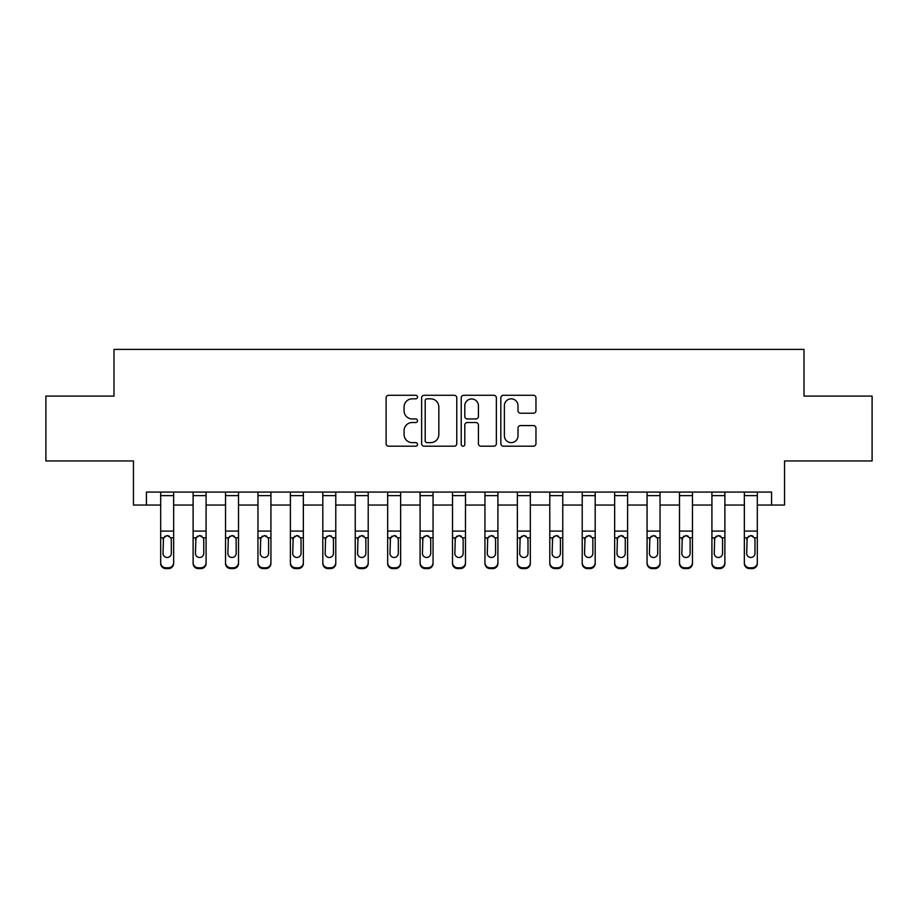 <?xml version="1.0" encoding="UTF-8"?>
<svg xmlns="http://www.w3.org/2000/svg" width="918" height="918" viewBox="0 0 918 918"><rect width="100%" height="100%" fill="white"/><g stroke="black" fill="none" stroke-linecap="round" stroke-linejoin="round"><path stroke-width="1.38" d="M417.495 397.058A1.779 1.779 0 0 0 415.716 395.279L388.658 395.279A2.547 2.547 0 0 0 386.111 397.827L386.111 443.658A2.547 2.547 0 0 0 388.658 446.205L415.716 446.205A1.779 1.779 0 0 0 417.495 444.415A1.779 1.779 0 0 0 415.716 442.637L412.216 442.637A8.147 8.147 0 0 1 404.069 434.489L404.069 430.668A8.147 8.147 0 0 1 412.216 422.521L415.716 422.521A1.779 1.779 0 0 0 417.495 420.742A1.779 1.779 0 0 0 415.716 418.952L412.216 418.952A8.147 8.147 0 0 1 404.069 410.805L404.069 406.984A8.147 8.147 0 0 1 412.216 398.837L415.716 398.837A1.779 1.779 0 0 0 417.495 397.058M533.415 413.226A2.547 2.547 0 0 0 535.963 410.679L535.963 397.827A2.547 2.547 0 0 0 533.415 395.279L503.362 395.279A2.547 2.547 0 0 0 500.826 397.827L500.826 443.658A2.547 2.547 0 0 0 503.362 446.205L533.415 446.205A2.547 2.547 0 0 0 535.963 443.658L535.963 428.121A2.547 2.547 0 0 0 533.415 425.573L520.552 425.573A2.547 2.547 0 0 0 518.004 428.121L518.004 435.82A6.816 6.816 0 0 1 511.2 442.637A6.816 6.816 0 0 1 504.384 435.82L504.384 405.653A6.816 6.816 0 0 1 511.2 398.837A6.816 6.816 0 0 1 518.004 405.653L518.004 410.679A2.547 2.547 0 0 0 520.552 413.226L533.415 413.226M146.421 505.049L146.421 492.071L771.579 492.071L771.579 505.049L784.546 505.049L784.546 460.951L872.1 460.951L872.1 396.094L804.007 396.094L804.007 349.402L113.993 349.402L113.993 396.094L45.9 396.094L45.9 460.951L133.454 460.951L133.454 505.049L160.684 505.049M456.774 397.827A2.547 2.547 0 0 0 454.226 395.279L424.185 395.279A2.547 2.547 0 0 0 421.637 397.827L421.637 443.658A2.547 2.547 0 0 0 424.185 446.205L454.226 446.205A2.547 2.547 0 0 0 456.774 443.658L456.774 397.827M463.774 395.279L493.815 395.279A2.547 2.547 0 0 1 496.363 397.827L496.363 443.658A2.547 2.547 0 0 1 493.815 446.205L480.963 446.205A2.547 2.547 0 0 1 478.416 443.658L478.416 425.068A2.547 2.547 0 0 0 475.868 422.521L467.342 422.521A2.547 2.547 0 0 0 464.795 425.068L464.795 444.415A1.779 1.779 0 0 1 463.005 446.205A1.779 1.779 0 0 1 461.226 444.415L461.226 397.827A2.547 2.547 0 0 1 463.774 395.279M173.651 505.049L193.113 505.049M206.08 505.049L225.541 505.049M238.508 505.049L257.958 505.049M270.936 505.049L290.386 505.049M303.353 505.049L322.815 505.049M335.781 505.049L355.243 505.049M368.21 505.049L387.66 505.049M400.638 505.049L420.088 505.049M433.055 505.049L452.517 505.049M465.483 505.049L484.945 505.049M497.912 505.049L517.362 505.049M530.34 505.049L549.79 505.049M562.757 505.049L582.219 505.049M595.185 505.049L614.647 505.049M627.614 505.049L647.064 505.049M660.042 505.049L679.492 505.049M692.459 505.049L711.92 505.049M724.887 505.049L744.349 505.049M757.316 505.049L771.579 505.049M426.985 398.837A1.779 1.779 0 0 0 425.195 400.627L425.195 440.858A1.779 1.779 0 0 0 426.985 442.637L430.668 442.637A8.147 8.147 0 0 0 438.827 434.489L438.827 406.984A8.147 8.147 0 0 0 430.668 398.837L426.985 398.837M478.416 405.779A6.816 6.816 0 0 0 471.6 398.963A6.816 6.816 0 0 0 464.795 405.779L464.795 416.405A2.547 2.547 0 0 0 467.342 418.952L475.868 418.952A2.547 2.547 0 0 0 478.416 416.405L478.416 405.779M160.684 538.614L160.684 562.642A5.187 5.152 0 0 0 165.871 567.783L168.464 567.783A5.187 5.152 0 0 0 173.651 562.642L173.651 563.445A5.187 5.152 180 0 1 168.464 568.598L168.464 567.783M171.322 553.37L171.322 539.715L171.322 553.37A4.154 4.12 180 0 1 167.168 557.49A4.154 4.12 180 0 0 171.322 553.37M163.025 554.185L163.025 553.37A4.154 4.12 180 0 0 167.168 557.49M165.011 536.146L163.025 539.394M169.337 536.146L167.168 535.538L170.863 537.799L171.322 539.715M173.651 492.071L173.651 563.445M160.684 492.071L160.684 563.445A5.187 5.152 180 0 0 165.871 568.598L168.464 568.598M160.684 537.799L163.484 537.799L163.025 553.37M163.484 537.799L167.168 535.538M193.113 538.614L193.113 562.642A5.187 5.152 0 0 0 198.299 567.783L200.893 567.783A5.187 5.152 0 0 0 206.08 562.642L206.08 563.445A5.187 5.152 180 0 1 200.893 568.598L200.893 567.783M203.75 553.37L203.75 539.715L203.75 553.37A4.154 4.12 180 0 1 199.596 557.49A4.154 4.12 180 0 0 203.75 553.37M195.442 554.185L195.442 553.37A4.154 4.12 180 0 0 199.596 557.49M197.427 536.146L195.442 539.394M201.765 536.146L199.596 535.538L203.291 537.799L203.75 539.715M225.541 538.614L225.541 562.642A5.187 5.152 0 0 0 230.728 567.783L233.321 567.783A5.187 5.152 0 0 0 238.508 562.642L238.508 563.445A5.187 5.152 180 0 1 233.321 568.598L233.321 567.783M236.167 553.37L236.167 539.715L236.167 553.37A4.154 4.12 180 0 1 232.024 557.49A4.154 4.12 180 0 0 236.167 553.37M227.871 554.185L227.871 553.37A4.154 4.12 180 0 0 232.024 557.49M229.856 536.146L227.871 539.394M234.193 536.146L232.024 535.538L235.708 537.799L236.167 539.715M257.958 538.614L257.958 562.642A5.187 5.152 0 0 0 263.145 567.783L265.75 567.783A5.187 5.152 0 0 0 270.936 562.642L270.936 563.445A5.187 5.152 180 0 1 265.75 568.598L265.75 567.783M268.595 553.37L268.595 539.715L268.595 553.37A4.154 4.12 180 0 1 264.453 557.49A4.154 4.12 180 0 0 268.595 553.37M260.299 554.185L260.299 553.37A4.154 4.12 180 0 0 264.453 557.49M262.284 536.146L260.299 539.394M266.61 536.146L264.453 535.538L268.136 537.799L268.595 539.715M206.08 492.071L206.08 563.445M193.113 492.071L193.113 563.445A5.187 5.152 180 0 0 198.299 568.598L200.893 568.598M193.113 537.799L195.901 537.799L195.442 553.37M195.901 537.799L199.596 535.538M238.508 492.071L238.508 563.445M225.541 492.071L225.541 563.445A5.187 5.152 180 0 0 230.728 568.598L233.321 568.598M225.541 537.799L228.33 537.799L227.871 553.37M228.33 537.799L232.024 535.538M270.936 492.071L270.936 563.445M257.958 492.071L257.958 563.445A5.187 5.152 180 0 0 263.145 568.598L265.75 568.598M257.958 537.799L260.758 537.799L260.299 553.37M260.758 537.799L264.453 535.538M290.386 538.614L290.386 562.642A5.187 5.152 0 0 0 295.573 567.783L298.166 567.783A5.187 5.152 0 0 0 303.353 562.642L303.353 563.445A5.187 5.152 180 0 1 298.166 568.598L298.166 567.783M301.024 553.37L301.024 539.715L301.024 553.37A4.154 4.12 180 0 1 296.87 557.49A4.154 4.12 180 0 0 301.024 553.37M292.727 554.185L292.727 553.37A4.154 4.12 180 0 0 296.87 557.49M294.712 536.146L292.727 539.394M299.038 536.146L296.87 535.538L300.565 537.799L301.024 539.715M303.353 492.071L303.353 563.445M290.386 492.071L290.386 563.445A5.187 5.152 180 0 0 295.573 568.598L298.166 568.598M290.386 537.799L293.186 537.799L292.727 553.37M293.186 537.799L296.87 535.538M322.815 538.614L322.815 562.642A5.187 5.152 0 0 0 328.001 567.783L330.595 567.783A5.187 5.152 0 0 0 335.781 562.642L335.781 563.445A5.187 5.152 180 0 1 330.595 568.598L330.595 567.783M333.452 553.37L333.452 539.715L333.452 553.37A4.154 4.12 180 0 1 329.298 557.49A4.154 4.12 180 0 0 333.452 553.37M325.144 554.185L325.144 553.37A4.154 4.12 180 0 0 329.298 557.49M327.129 536.146L325.144 539.394M331.467 536.146L329.298 535.538L332.993 537.799L333.452 539.715M335.781 492.071L335.781 563.445M322.815 492.071L322.815 563.445A5.187 5.152 180 0 0 328.001 568.598L330.595 568.598M322.815 537.799L325.603 537.799L325.144 553.37M325.603 537.799L329.298 535.538M355.243 538.614L355.243 562.642A5.187 5.152 0 0 0 360.43 567.783L363.023 567.783A5.187 5.152 0 0 0 368.21 562.642L368.21 563.445A5.187 5.152 180 0 1 363.023 568.598L363.023 567.783M365.869 553.37L365.869 539.715L365.869 553.37A4.154 4.12 180 0 1 361.726 557.49A4.154 4.12 180 0 0 365.869 553.37M357.572 554.185L357.572 553.37A4.154 4.12 180 0 0 361.726 557.49M359.558 536.146L357.572 539.394M363.884 536.146L361.726 535.538L365.41 537.799L365.869 539.715M368.21 492.071L368.21 563.445M355.243 492.071L355.243 563.445A5.187 5.152 180 0 0 360.43 568.598L363.023 568.598M355.243 537.799L358.031 537.799L357.572 553.37M358.031 537.799L361.726 535.538M387.66 538.614L387.66 562.642A5.187 5.152 0 0 0 392.847 567.783L395.451 567.783A5.187 5.152 0 0 0 400.638 562.642L400.638 563.445A5.187 5.152 180 0 1 395.451 568.598L395.451 567.783M398.297 553.37L398.297 539.715L398.297 553.37A4.154 4.12 180 0 1 394.155 557.49A4.154 4.12 180 0 0 398.297 553.37M390.001 554.185L390.001 553.37A4.154 4.12 180 0 0 394.155 557.49M391.986 536.146L390.001 539.394M396.312 536.146L394.155 535.538L397.838 537.799L398.297 539.715M400.638 492.071L400.638 563.445M387.66 492.071L387.66 563.445A5.187 5.152 180 0 0 392.847 568.598L395.451 568.598M387.66 537.799L390.46 537.799L390.001 553.37M390.46 537.799L394.155 535.538M420.088 538.614L420.088 562.642A5.187 5.152 0 0 0 425.275 567.783L427.868 567.783A5.187 5.152 0 0 0 433.055 562.642L433.055 563.445A5.187 5.152 180 0 1 427.868 568.598L427.868 567.783M430.726 553.37L430.726 539.715L430.726 553.37A4.154 4.12 180 0 1 426.572 557.49A4.154 4.12 180 0 0 430.726 553.37M422.429 554.185L422.429 553.37A4.154 4.12 180 0 0 426.572 557.49M424.414 536.146L422.429 539.394M428.74 536.146L426.572 535.538L430.267 537.799L430.726 539.715M433.055 492.071L433.055 563.445M420.088 492.071L420.088 563.445A5.187 5.152 180 0 0 425.275 568.598L427.868 568.598M420.088 537.799L422.888 537.799L422.429 553.37M422.888 537.799L426.572 535.538M452.517 538.614L452.517 562.642A5.187 5.152 0 0 0 457.703 567.783L460.297 567.783A5.187 5.152 0 0 0 465.483 562.642L465.483 563.445A5.187 5.152 180 0 1 460.297 568.598L460.297 567.783M463.154 553.37L463.154 539.715L463.154 553.37A4.154 4.12 180 0 1 459 557.49A4.154 4.12 180 0 0 463.154 553.37M454.846 554.185L454.846 553.37A4.154 4.12 180 0 0 459 557.49M456.831 536.146L454.846 539.394M461.169 536.146L459 535.538L462.695 537.799L463.154 539.715M465.483 492.071L465.483 563.445M452.517 492.071L452.517 563.445A5.187 5.152 180 0 0 457.703 568.598L460.297 568.598M452.517 537.799L455.305 537.799L454.846 553.37M455.305 537.799L459 535.538M484.945 538.614L484.945 562.642A5.187 5.152 0 0 0 490.132 567.783L492.725 567.783A5.187 5.152 0 0 0 497.912 562.642L497.912 563.445A5.187 5.152 180 0 1 492.725 568.598L492.725 567.783M495.571 553.37L495.571 539.715L495.571 553.37A4.154 4.12 180 0 1 491.428 557.49A4.154 4.12 180 0 0 495.571 553.37M487.274 554.185L487.274 553.37A4.154 4.12 180 0 0 491.428 557.49M489.26 536.146L487.274 539.394M493.586 536.146L491.428 535.538L495.112 537.799L495.571 539.715M497.912 492.071L497.912 563.445M484.945 492.071L484.945 563.445A5.187 5.152 180 0 0 490.132 568.598L492.725 568.598M484.945 537.799L487.733 537.799L487.274 553.37M487.733 537.799L491.428 535.538M517.362 538.614L517.362 562.642A5.187 5.152 0 0 0 522.549 567.783L525.153 567.783A5.187 5.152 0 0 0 530.34 562.642L530.34 563.445A5.187 5.152 180 0 1 525.153 568.598L525.153 567.783M527.999 553.37L527.999 539.715L527.999 553.37A4.154 4.12 180 0 1 523.845 557.49A4.154 4.12 180 0 0 527.999 553.37M519.703 554.185L519.703 553.37A4.154 4.12 180 0 0 523.845 557.49M521.688 536.146L519.703 539.394M526.014 536.146L523.845 535.538L527.54 537.799L527.999 539.715M530.34 492.071L530.34 563.445M517.362 492.071L517.362 563.445A5.187 5.152 180 0 0 522.549 568.598L525.153 568.598M517.362 537.799L520.162 537.799L519.703 553.37M520.162 537.799L523.845 535.538M549.79 538.614L549.79 562.642A5.187 5.152 0 0 0 554.977 567.783L557.57 567.783A5.187 5.152 0 0 0 562.757 562.642L562.757 563.445A5.187 5.152 180 0 1 557.57 568.598L557.57 567.783M560.428 553.37L560.428 539.715L560.428 553.37A4.154 4.12 180 0 1 556.274 557.49A4.154 4.12 180 0 0 560.428 553.37M552.131 554.185L552.131 553.37A4.154 4.12 180 0 0 556.274 557.49M554.116 536.146L552.131 539.394M558.442 536.146L556.274 535.538L559.969 537.799L560.428 539.715M562.757 492.071L562.757 563.445M549.79 492.071L549.79 563.445A5.187 5.152 180 0 0 554.977 568.598L557.57 568.598M549.79 537.799L552.59 537.799L552.131 553.37M552.59 537.799L556.274 535.538M582.219 538.614L582.219 562.642A5.187 5.152 0 0 0 587.405 567.783L589.999 567.783A5.187 5.152 0 0 0 595.185 562.642L595.185 563.445A5.187 5.152 180 0 1 589.999 568.598L589.999 567.783M592.856 553.37L592.856 539.715L592.856 553.37A4.154 4.12 180 0 1 588.702 557.49A4.154 4.12 180 0 0 592.856 553.37M584.548 554.185L584.548 553.37A4.154 4.12 180 0 0 588.702 557.49M586.533 536.146L584.548 539.394M590.871 536.146L588.702 535.538L592.397 537.799L592.856 539.715M595.185 492.071L595.185 563.445M582.219 492.071L582.219 563.445A5.187 5.152 180 0 0 587.405 568.598L589.999 568.598M582.219 537.799L585.007 537.799L584.548 553.37M585.007 537.799L588.702 535.538M614.647 538.614L614.647 562.642A5.187 5.152 0 0 0 619.834 567.783L622.427 567.783A5.187 5.152 0 0 0 627.614 562.642L627.614 563.445A5.187 5.152 180 0 1 622.427 568.598L622.427 567.783M625.273 553.37L625.273 539.715L625.273 553.37A4.154 4.12 180 0 1 621.13 557.49A4.154 4.12 180 0 0 625.273 553.37M616.976 554.185L616.976 553.37A4.154 4.12 180 0 0 621.13 557.49M618.962 536.146L616.976 539.394M623.288 536.146L621.13 535.538L624.814 537.799L625.273 539.715M627.614 492.071L627.614 563.445M614.647 492.071L614.647 563.445A5.187 5.152 180 0 0 619.834 568.598L622.427 568.598M614.647 537.799L617.435 537.799L616.976 553.37M617.435 537.799L621.13 535.538M647.064 538.614L647.064 562.642A5.187 5.152 0 0 0 652.25 567.783L654.855 567.783A5.187 5.152 0 0 0 660.042 562.642L660.042 563.445A5.187 5.152 180 0 1 654.855 568.598L654.855 567.783M657.701 553.37L657.701 539.715L657.701 553.37A4.154 4.12 180 0 1 653.547 557.49A4.154 4.12 180 0 0 657.701 553.37M649.405 554.185L649.405 553.37A4.154 4.12 180 0 0 653.547 557.49M651.39 536.146L649.405 539.394M655.716 536.146L653.547 535.538L657.242 537.799L657.701 539.715M660.042 492.071L660.042 563.445M647.064 492.071L647.064 563.445A5.187 5.152 180 0 0 652.25 568.598L654.855 568.598M647.064 537.799L649.864 537.799L649.405 553.37M649.864 537.799L653.547 535.538M679.492 538.614L679.492 562.642A5.187 5.152 0 0 0 684.679 567.783L687.272 567.783A5.187 5.152 0 0 0 692.459 562.642L692.459 563.445A5.187 5.152 180 0 1 687.272 568.598L687.272 567.783M690.129 553.37L690.129 539.715L690.129 553.37A4.154 4.12 180 0 1 685.975 557.49A4.154 4.12 180 0 0 690.129 553.37M681.833 554.185L681.833 553.37A4.154 4.12 180 0 0 685.975 557.49M683.807 536.146L681.833 539.394M688.144 536.146L685.975 535.538L689.67 537.799L690.129 539.715M692.459 492.071L692.459 563.445M679.492 492.071L679.492 563.445A5.187 5.152 180 0 0 684.679 568.598L687.272 568.598M679.492 537.799L682.292 537.799L681.833 553.37M682.292 537.799L685.975 535.538M711.92 538.614L711.92 562.642A5.187 5.152 0 0 0 717.107 567.783L719.701 567.783A5.187 5.152 0 0 0 724.887 562.642L724.887 563.445A5.187 5.152 180 0 1 719.701 568.598L719.701 567.783M722.558 553.37L722.558 539.715L722.558 553.37A4.154 4.12 180 0 1 718.404 557.49A4.154 4.12 180 0 0 722.558 553.37M714.25 554.185L714.25 553.37A4.154 4.12 180 0 0 718.404 557.49M716.235 536.146L714.25 539.394M720.573 536.146L718.404 535.538L722.099 537.799L722.558 539.715M724.887 492.071L724.887 563.445M711.92 492.071L711.92 563.445A5.187 5.152 180 0 0 717.107 568.598L719.701 568.598M711.92 537.799L714.709 537.799L714.25 553.37M714.709 537.799L718.404 535.538M744.349 538.614L744.349 562.642A5.187 5.152 0 0 0 749.536 567.783L752.129 567.783A5.187 5.152 0 0 0 757.316 562.642L757.316 563.445A5.187 5.152 180 0 1 752.129 568.598L752.129 567.783M754.975 553.37L754.975 539.715L754.975 553.37A4.154 4.12 180 0 1 750.832 557.49A4.154 4.12 180 0 0 754.975 553.37M746.678 554.185L746.678 553.37A4.154 4.12 180 0 0 750.832 557.49M748.663 536.146L746.678 539.394M752.99 536.146L750.832 535.538L754.516 537.799L754.975 539.715M757.316 492.071L757.316 563.445M744.349 492.071L744.349 563.445A5.187 5.152 180 0 0 749.536 568.598L752.129 568.598M744.349 537.799L747.137 537.799L746.678 553.37M747.137 537.799L750.832 535.538M170.863 537.799L173.651 537.799M160.684 531.086L173.651 531.086M160.684 495.628L173.651 495.628M165.871 567.783L165.871 568.598M203.291 537.799L206.08 537.799M193.113 531.086L206.08 531.086M193.113 495.628L206.08 495.628M198.299 567.783L198.299 568.598M235.708 537.799L238.508 537.799M225.541 531.086L238.508 531.086M225.541 495.628L238.508 495.628M230.728 567.783L230.728 568.598M268.136 537.799L270.936 537.799M257.958 531.086L270.936 531.086M257.958 495.628L270.936 495.628M263.145 567.783L263.145 568.598M300.565 537.799L303.353 537.799M290.386 531.086L303.353 531.086M290.386 495.628L303.353 495.628M295.573 567.783L295.573 568.598M332.993 537.799L335.781 537.799M322.815 531.086L335.781 531.086M322.815 495.628L335.781 495.628M328.001 567.783L328.001 568.598M365.41 537.799L368.21 537.799M355.243 531.086L368.21 531.086M355.243 495.628L368.21 495.628M360.43 567.783L360.43 568.598M397.838 537.799L400.638 537.799M387.66 531.086L400.638 531.086M387.66 495.628L400.638 495.628M392.847 567.783L392.847 568.598M430.267 537.799L433.055 537.799M420.088 531.086L433.055 531.086M420.088 495.628L433.055 495.628M425.275 567.783L425.275 568.598M462.695 537.799L465.483 537.799M452.517 531.086L465.483 531.086M452.517 495.628L465.483 495.628M457.703 567.783L457.703 568.598M495.112 537.799L497.912 537.799M484.945 531.086L497.912 531.086M484.945 495.628L497.912 495.628M490.132 567.783L490.132 568.598M527.54 537.799L530.34 537.799M517.362 531.086L530.34 531.086M517.362 495.628L530.34 495.628M522.549 567.783L522.549 568.598M559.969 537.799L562.757 537.799M549.79 531.086L562.757 531.086M549.79 495.628L562.757 495.628M554.977 567.783L554.977 568.598M592.397 537.799L595.185 537.799M582.219 531.086L595.185 531.086M582.219 495.628L595.185 495.628M587.405 567.783L587.405 568.598M624.814 537.799L627.614 537.799M614.647 531.086L627.614 531.086M614.647 495.628L627.614 495.628M619.834 567.783L619.834 568.598M657.242 537.799L660.042 537.799M647.064 531.086L660.042 531.086M647.064 495.628L660.042 495.628M652.25 567.783L652.25 568.598M689.67 537.799L692.459 537.799M679.492 531.086L692.459 531.086M679.492 495.628L692.459 495.628M684.679 567.783L684.679 568.598M722.099 537.799L724.887 537.799M711.92 531.086L724.887 531.086M711.92 495.628L724.887 495.628M717.107 567.783L717.107 568.598M754.516 537.799L757.316 537.799M744.349 531.086L757.316 531.086M744.349 495.628L757.316 495.628M749.536 567.783L749.536 568.598"/></g></svg>
